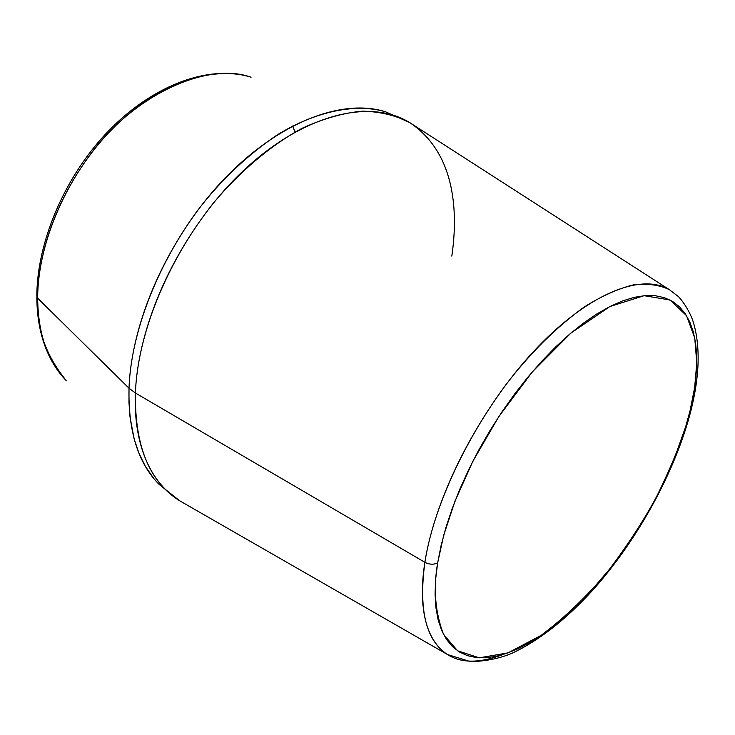 <?xml version="1.0" encoding="UTF-8"?>
<svg xmlns="http://www.w3.org/2000/svg" width="735" height="735" viewBox="0 0 735 735"><rect width="100%" height="100%" fill="white"/><g stroke="black" fill="none" stroke-linecap="round" stroke-linejoin="round"><path stroke-width="1.1" d="M453.265 657.549L447.514 654.545C425.997 640.699 418.454 609.958 424.885 562.321C429.451 564.618 433.705 564.802 437.656 562.863L443.692 535.3L454.928 501.316L472.945 461.102L498.863 416.534L532.379 371.8L570.948 333.056L609.921 306.513L644.126 295.69L669.98 299.981L686.49 315.646L694.74 337.944L696.771 362.879L694.63 387.768L689.963 411.131L693.243 396.036L695.475 381.52L696.633 367.711L696.67 354.739L695.558 342.712L693.289 331.788L689.843 322.068L685.231 313.689L679.443 306.761L672.516 301.396L664.477 297.693L655.381 295.727L645.293 295.589L634.287 297.326L622.453 300.964L609.921 306.513L596.811 313.964L583.259 323.262L569.432 334.351L555.476 347.113L541.566 361.427L527.895 377.128L514.61 394.043L501.904 411.958L489.942 430.646L478.862 449.875L468.82 469.399L459.926 488.968L452.301 508.326L446.007 527.252L441.11 545.499L437.656 562.863L435.644 579.162L435.083 594.211L435.938 607.863L438.17 620.018L441.717 630.566L446.503 639.432L452.438 646.579L459.448 651.991L467.414 655.648L476.234 657.568L485.807 657.788L496.033 656.355L506.792 653.314L517.973 648.748L529.485 642.721L541.217 635.325L564.976 616.775L576.81 605.805L588.496 593.843L611.088 567.346L632.146 538.093L651.072 506.957L659.571 490.952L674.317 458.631L685.682 426.677L689.963 411.131L691.084 410.075L689.963 411.131C684.561 434.045 673.26 462.921 656.052 497.76C642.84 521.933 626.643 546.656 607.45 571.931C586.603 596.627 564.526 617.758 541.217 635.325L507.995 652.891L479.321 657.825L457.611 650.806L443.6 634.535C435.166 612.604 433.181 588.717 437.656 562.863C433.705 564.802 429.451 564.618 424.885 562.321C419.419 596.269 421.284 637.475 447.514 654.545C461.093 663.337 479.597 663.337 503.006 654.545M66.426 380.813C45.496 355.097 35.905 327.571 37.65 298.226L36.823 295.81L37.65 298.226C38.082 334.113 47.674 361.638 66.426 380.813M451.814 256.12C457.593 216.788 457.629 154.166 409.551 122.506C369.659 97.985 302.434 114.403 242.072 171.916C181.747 229.256 137.932 321.259 135.415 393.014C136.802 351.642 154.12 278.197 213.407 203.044C239.224 172.192 270.113 145.668 302.094 128.294C323.327 118.574 343.475 112.85 362.539 111.132C380.473 111.683 396.147 115.478 409.551 122.506L669.41 289.7C659.589 284.914 647.654 283.297 633.588 284.831C618.411 288.524 601.956 295.911 584.233 306.991C556.671 326.9 530.808 352.469 506.654 383.698C452.117 457.409 430.535 525.02 424.885 562.321L135.415 393.014L424.885 562.321C434.78 497.641 479.027 410.644 532.471 352.69C585.96 294.588 640.553 272.244 669.41 289.7L677.688 296.03C679.416 296.977 689.347 309.141 693.445 322.555C700.418 346.543 699.619 375.732 691.047 410.121C675.649 471.098 637.521 540.381 592.125 590.857C565.582 619.77 539.012 640.516 512.414 653.084C500.296 658.294 486.386 661.169 470.685 661.711L447.514 654.545L179.533 500.7C142.783 477.529 133.724 430.646 135.415 393.014L129.011 388.209L128.965 402.422L130.012 416.92L134.101 438.758L138.832 452.953L145.401 466.431L153.992 478.788L159.082 484.383C138.143 463.289 128.12 431.234 129.011 388.209L37.65 298.226L129.011 388.209C131.308 321.379 169.114 236.771 223.706 179.487C278.344 122.139 342.519 97.911 385.664 111.849C356.576 103.212 316.932 110.47 276.856 135.139C246.592 155.71 219.903 181.159 196.796 211.487C145.181 282.773 130.389 348.978 129.011 388.209L135.415 393.014C134.689 445.989 149.398 481.884 179.533 500.7L159.082 484.383M295.121 132.024L292.594 126.034M251.067 77.221C211.974 64.91 157.042 83.716 112.124 129.195C67.252 174.654 37.733 242.578 37.65 298.226C37.715 265.491 48.335 211.515 90.129 154.672C131.703 97.195 205.524 60.803 251.067 77.221M691.084 410.075L691.424 408.614M59.204 372.434C44.477 352.708 37.007 327.516 36.814 296.848M409.551 122.506L385.664 111.849M36.814 295.828C37.117 242.651 63.697 179.202 105.087 134.551C146.577 90.047 198.652 67.556 240.336 74.658"/></g></svg>
